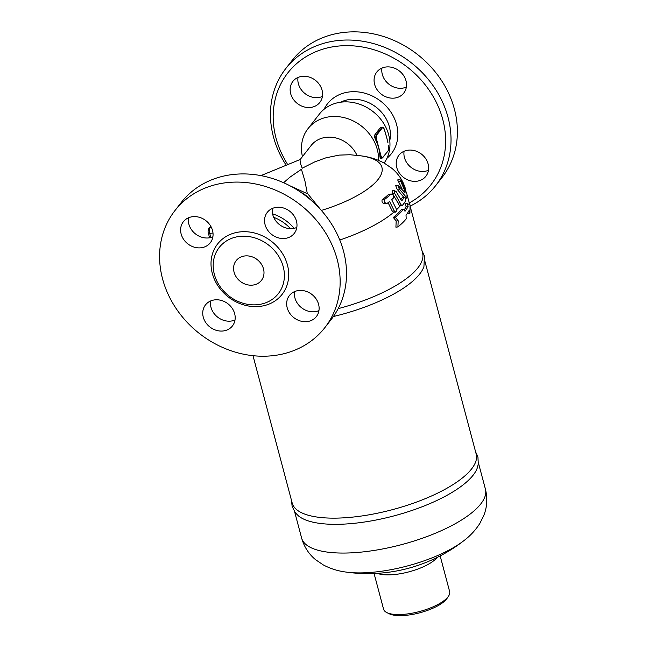 <?xml version="1.0" encoding="UTF-8"?>
<svg xmlns="http://www.w3.org/2000/svg" width="648" height="648" viewBox="0 0 648 648"><rect width="100%" height="100%" fill="white"/><g stroke="black" fill="none" stroke-linecap="round" stroke-linejoin="round"><path stroke-width="0.97" d="M287.105 163.523A90.817 78.116 38 0 1 337.414 46.17A90.817 78.116 38 0 1 437.522 104.911A90.817 78.116 38 0 1 409.253 202.913M302.227 76.343A17.099 14.701 38 0 1 319.586 84.767A17.099 14.701 38 0 1 319.845 102.408A17.099 14.701 38 0 1 297.319 103.486A17.099 14.701 38 0 1 292.888 81.381A17.099 14.701 38 0 1 302.227 76.343M416.567 181.262A17.099 14.701 38 0 1 399.209 172.838A17.099 14.701 38 0 1 398.949 155.196A17.099 14.701 38 0 1 421.475 154.119A17.099 14.701 38 0 1 425.906 176.224A17.099 14.701 38 0 1 416.567 181.262M405.996 80.781A17.099 14.701 38 0 1 403.777 93.053A17.099 14.701 38 0 1 381.251 94.122A17.099 14.701 38 0 1 376.82 72.017A17.099 14.701 38 0 1 392.988 67.643A17.099 14.701 38 0 1 405.996 80.781M381.964 68.081A17.099 14.701 -142 0 0 382.312 74.398A17.099 14.701 -142 0 0 406.345 87.107M404.093 151.251A17.099 14.701 -142 0 0 424.278 171.38A17.099 14.701 -142 0 0 428.474 170.278M298.031 77.436A17.099 14.701 -142 0 0 318.217 97.565A17.099 14.701 -142 0 0 322.412 96.471M410.111 206.121A95.094 81.786 -142 0 0 435.707 185.587L442.082 177.422A95.094 81.786 -142 0 0 440.664 79.258A95.094 81.786 -142 0 0 344.088 32.4A95.094 81.786 -142 0 0 292.143 60.41L285.768 68.575A95.094 81.786 -142 0 0 285.468 164.114M435.707 185.587A95.094 81.786 -142 0 0 434.29 87.423A95.094 81.786 -142 0 0 337.721 40.565A95.094 81.786 -142 0 0 285.768 68.575M382.685 157.756L382.976 157.318A3.848 1.474 -96.4 0 1 380.838 155.366L380.19 152.936L379.663 153.155A40.605 34.919 -142 0 0 378.635 147.76A40.605 34.919 -142 0 0 376.82 142.463L377.347 142.244L376.699 139.814L376.172 140.033L376.82 142.463A40.605 34.919 -142 0 0 375.727 140.081C374.593 137.716 374.341 135.886 374.957 134.59L380.327 127.713L382.401 127.186A4.277 1.636 83.6 0 0 381.842 127.551L376.48 134.419A4.277 1.636 83.6 0 0 376.172 140.033L375.727 140.081M388.581 145.29L388.614 145.403A3.848 1.474 -96.4 0 1 388.338 150.449L382.976 157.318M380.19 152.936L377.347 142.244M384.442 129.73L385.09 132.16M385.123 132.273L386.678 137.449A40.605 34.919 38 0 1 387.05 138.956A40.605 34.919 38 0 1 387.358 140.478M385.698 134.298A40.605 34.919 38 0 1 386.208 135.805A40.605 34.919 38 0 1 386.678 137.449L387.966 142.965M381.17 157.926C380.416 158.711 379.979 157.95 379.866 155.633A40.605 34.919 -142 0 0 379.663 153.155L380.311 155.585A4.277 1.636 83.6 0 0 382.126 158.112L380.7 158.274M378.537 160.38A40.605 34.919 -142 0 0 330.18 116.697A40.605 34.919 -142 0 0 308.002 128.66L319.407 114.048A40.605 34.919 38 0 1 341.585 102.092A40.605 34.919 38 0 1 382.433 121.532A40.605 34.919 38 0 1 384.143 163.053M308.002 128.66A40.605 34.919 -142 0 0 302.446 156.63M294.103 228.315A40.605 34.919 -142 0 0 272.573 213.856M273.691 217.315A38.467 33.08 38 0 1 290.507 228.647M404.992 192.553L397.953 185.458L399.314 189.038L406.993 198.061L407.001 194.165L402.076 181.748L400.002 179.658L405.284 191.816L404.992 192.553L405.284 191.816L404.538 191.905M403.915 197.438L397.175 189.281L395.709 185.709L397.953 185.458M410.071 205.983L422.585 253.012A95.094 32.06 165.1 0 1 338.175 308.642M409.917 213.305L410.038 204.889L407.333 203.585L408.102 206.501A97.232 32.773 165.1 0 1 405 211.297L403.623 209.126A97.232 32.773 165.1 0 1 395.329 217.218L398.18 220.774L397.921 226.938A97.232 32.773 -14.9 0 0 406.215 218.846L406.029 215.185A97.232 32.773 -14.9 0 0 409.139 210.389L409.917 213.305L407.94 213.524L407.746 212.795M397.921 226.938L395.904 227.165L396.187 220.992L393.32 217.445A95.094 32.06 -14.9 0 0 401.663 209.345L403.623 209.126M404.166 209.984A95.094 32.06 -14.9 0 0 406.126 206.72L405.348 203.804L407.333 203.585M401.533 200.75L396.236 191.727L394.413 190.561L394.745 193.46L400.043 202.881C400.82 204.8 401.639 205.602 402.473 205.278L402.781 205.011A97.232 32.773 -14.9 0 0 405.324 201.431L405.446 201.115C405.494 198.701 405.032 197.519 404.06 197.567A96.989 32.692 165.1 0 1 401.865 200.718L401.711 200.807M400.221 205.594L402.473 205.278A97.232 32.773 165.1 0 0 405.446 201.115M404.303 197.389L402.084 197.786L404.303 197.389M400.513 205.497C399.67 205.813 398.852 205.019 398.058 203.099L392.583 193.703L392.178 190.812L394.413 190.561M402.125 188.965L397.678 179.917L400.002 179.658M394.276 210.94L392.267 211.159L393.49 212.39L396.187 211.645L396.365 209.134L391.684 199.649A94.924 32.003 -14.9 0 0 393.603 197.867C393.879 195.421 392.947 194.189 390.793 194.173A93.004 31.347 165.1 0 1 384.418 199.592C383.932 202.087 384.888 203.318 387.285 203.278A94.924 32.003 -14.9 0 0 389.578 201.455L394.276 210.94L395.596 212.147A97.232 32.773 165.1 0 0 396.187 211.645M392.267 211.159L388.087 202.654M385.098 203.521C382.652 203.577 381.648 202.354 382.093 199.851A90.566 30.529 -14.9 0 0 388.533 194.424L391.23 193.979L388.533 194.424M400.885 199.608A94.835 31.971 -14.9 0 0 402.084 197.786M384.564 203.731L387.285 203.278M405.13 198.337L406.993 198.061A97.232 32.773 165.1 0 0 407.252 197.405M398.18 220.774L396.187 220.992M395.329 217.218L393.32 217.445M408.102 206.501L406.126 206.72M291.6 500.799L292.11 506.372L295.294 512.673L298.461 515.897A95.094 32.06 -14.9 0 0 356.027 523.114A95.094 32.06 -14.9 0 0 477.147 468.35L478.297 463.984L477.924 456.937L475.6 451.834M424.966 261.541L476.215 454.159A95.199 32.092 165.1 0 1 354.334 516.926A95.199 32.092 165.1 0 1 292.216 503.115L252.987 355.679M333.396 316.524A95.199 32.092 -14.9 0 0 423.93 266.587L424.448 255.96L421.929 250.549M440.162 555.919L449.647 591.592A34.19 11.526 165.1 0 1 448.521 596.16A34.19 11.526 165.1 0 1 419.572 611.518A34.19 11.526 165.1 0 1 386.816 612.579A34.19 11.526 165.1 0 1 383.567 609.177L374.074 573.504M386.816 612.579L389.197 613.761A32.052 10.805 -14.9 0 0 419.904 612.765A32.052 10.805 -14.9 0 0 447.047 598.371L448.521 596.16M356.975 155.35A27.783 23.895 -142 0 0 326.317 137.295A27.783 23.895 -142 0 0 311.145 145.484L300.04 159.7L300.348 163.239L302.179 168.229L314.815 161.846L325.887 157.845L339.163 155.099L350.131 154.751L360.912 155.836A77.817 26.228 165.1 0 1 378.772 178.54A77.817 26.228 165.1 0 1 321.351 210.43M283.589 182.72L289.972 177.155L301.433 169.29L304.973 181.181L307.306 193.509M290.077 185.863L307.881 193.946L320.825 209.839M244.912 255.944A16.03 13.786 -142 0 0 236.156 260.666A16.03 13.786 -142 0 0 240.311 281.394A16.03 13.786 -142 0 0 261.428 280.382A16.03 13.786 -142 0 0 261.185 263.841A16.03 13.786 -142 0 0 244.912 255.944M239.711 236.407A37.503 32.254 -142 0 0 219.226 247.455A37.503 32.254 -142 0 0 228.946 295.958A37.503 32.254 -142 0 0 278.365 293.593A37.503 32.254 -142 0 0 277.798 254.883A37.503 32.254 -142 0 0 239.711 236.407M226.841 182.631A95.094 81.786 -142 0 0 174.895 210.649A95.094 81.786 -142 0 0 199.552 333.631A95.094 81.786 -142 0 0 324.842 327.645A95.094 81.786 -142 0 0 323.409 229.481A95.094 81.786 -142 0 0 226.841 182.631M331.209 319.48A95.094 81.786 -142 0 0 329.783 221.316A95.094 81.786 -142 0 0 233.215 174.466A95.094 81.786 -142 0 0 181.27 202.484M265.072 224.637A17.099 14.701 38 0 1 267.284 212.366A17.099 14.701 38 0 1 289.81 211.289A17.099 14.701 38 0 1 294.241 233.401A17.099 14.701 38 0 1 278.073 237.776A17.099 14.701 38 0 1 265.072 224.637M298.76 290.507A17.099 14.701 38 0 1 316.119 298.931A17.099 14.701 38 0 1 316.37 316.572A17.099 14.701 38 0 1 293.852 317.65A17.099 14.701 38 0 1 289.421 295.537A17.099 14.701 38 0 1 298.76 290.507M234.657 313.664A17.099 14.701 38 0 1 232.446 325.936A17.099 14.701 38 0 1 209.92 327.013A17.099 14.701 38 0 1 205.489 304.9A17.099 14.701 38 0 1 221.656 300.526A17.099 14.701 38 0 1 234.657 313.664M200.969 247.795A17.099 14.701 38 0 1 183.611 239.371A17.099 14.701 38 0 1 183.36 221.729A17.099 14.701 38 0 1 205.878 220.652A17.099 14.701 38 0 1 210.308 242.765A17.099 14.701 38 0 1 200.969 247.795M188.503 217.785A17.099 14.701 -142 0 0 208.688 237.913A17.099 14.701 -142 0 0 212.884 236.82M210.632 300.964A17.099 14.701 -142 0 0 210.981 307.29A17.099 14.701 -142 0 0 235.013 319.991M294.565 291.6A17.099 14.701 -142 0 0 314.75 311.729A17.099 14.701 -142 0 0 318.946 310.627M272.427 208.429A17.099 14.701 -142 0 0 272.784 214.747A17.099 14.701 -142 0 0 296.816 227.456M386.921 158.323A40.541 34.87 -142 0 0 392.656 114.98A40.541 34.87 -142 0 0 349.58 91.919A40.541 34.87 -142 0 0 324.073 109.277M340.54 102.222A33.761 29.039 38 0 1 350.179 99.428A33.761 29.039 38 0 1 389.764 140.632M380.838 155.366L379.866 155.633M388.047 150.879L388.338 150.449M382.126 158.112L388.282 150.749L388.614 145.403M376.699 139.814A3.848 1.474 -96.4 0 1 376.974 134.768L374.957 134.59M376.974 134.768L382.336 127.891L380.327 127.713M382.336 127.891A3.848 1.474 -96.4 0 1 384.475 129.843M313.065 201.998A40.605 34.919 -142 0 0 299.651 191.533M210.681 226.112L208.875 228.428A2.138 1.839 38 0 1 210.041 227.796L210.973 226.606M208.875 228.428C208.04 230.664 207.862 232.219 208.34 233.094A2.138 0.721 -14.9 0 0 209.733 233.401A4.277 1.636 -96.4 0 1 210.041 227.796L211.491 227.634M210.835 237.516L209.733 233.401L212.989 233.037M405.842 197.122L403.858 197.34M399.314 189.038L397.175 189.281M400.456 205.562A95.094 32.06 165.1 0 1 396.503 209.766M393.587 212.382A95.094 32.06 165.1 0 1 339.787 240.027M400.043 202.881L398.058 203.099M394.745 193.46L392.583 193.703M400.569 181.578L398.309 181.829M384.418 199.592L382.093 199.851M377.29 573.342A34.19 11.526 -14.9 0 0 409.01 571.828A34.19 11.526 -14.9 0 0 437.295 557.377M345.749 572.03A78.003 26.293 -14.9 0 0 464.009 540.562A155.998 155.998 0 0 1 345.749 572.03C337.867 571.026 330.375 568.652 323.287 564.918L315.633 559.726C308.812 554.113 304.147 546.888 301.62 538.051A95.094 32.06 -14.9 0 0 401.76 544.579A95.094 32.06 -14.9 0 0 485.417 489.143C487.62 498.077 487.158 506.663 484.024 514.917L479.966 523.228C475.673 529.991 470.351 535.775 464.009 540.562M239.963 231.919A40.921 35.195 38 0 1 287.356 284.14A40.921 35.195 38 0 1 222.28 291.398A40.921 35.195 38 0 1 239.963 231.919M382.401 127.186L384.499 129.778L386.2 135.797M387.99 142.9L387.05 138.964M208.34 233.094L209.588 237.784M407.187 195.137L409.73 204.711M405.794 189.921C403.283 181.108 398.633 173.907 391.854 168.31L384.175 163.069C376.844 159.214 369.093 156.8 360.912 155.836M485.417 489.143L478.427 462.883M301.62 538.051L294.629 511.782M300.202 159.497L260.933 175.616M174.895 210.641L181.27 202.476M324.834 327.661L331.201 319.496"/></g></svg>
